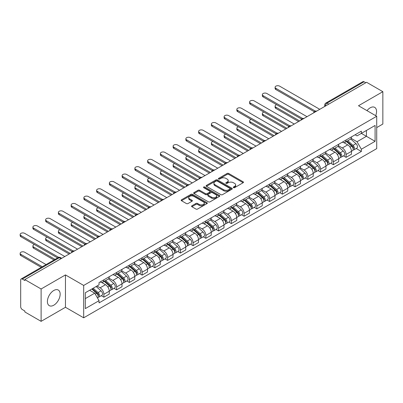<?xml version="1.0" encoding="UTF-8"?>
<svg xmlns="http://www.w3.org/2000/svg" width="403" height="403" viewBox="0 0 403 403"><rect width="100%" height="100%" fill="white"/><g stroke="black" fill="none" stroke-linecap="round" stroke-linejoin="round"><path stroke-width="0.6" d="M233.493 187.652A0.796 0.458 0 0 0 234.617 187.652L243.14 182.73A1.133 0.655 0 0 0 243.472 182.272A1.133 0.655 0 0 0 243.14 181.808L228.703 173.471A1.133 0.655 0 0 0 227.101 173.471L218.577 178.393A0.796 0.458 0 0 0 218.345 178.715A0.796 0.458 0 0 0 218.577 179.038A0.796 0.458 0 0 0 219.7 179.038L220.804 178.403A3.632 2.096 0 0 1 225.937 178.403L227.141 179.098A3.632 2.096 0 0 1 228.204 180.579A3.632 2.096 0 0 1 227.141 182.06L226.038 182.7A0.796 0.458 0 0 0 225.806 183.022A0.796 0.458 0 0 0 226.038 183.345A0.796 0.458 0 0 0 227.161 183.345L228.264 182.71A3.632 2.096 0 0 1 233.397 182.71L234.596 183.405A3.632 2.096 0 0 1 235.659 184.886A3.632 2.096 0 0 1 234.596 186.367L233.493 187.007A0.796 0.458 0 0 0 233.261 187.33A0.796 0.458 0 0 0 233.493 187.652L233.493 187.007M53.78 305.207A9.012 5.204 120 0 0 59.669 297.263A9.012 5.204 120 0 0 58.284 290.044A9.012 5.204 120 0 0 53.78 290.487A9.012 5.204 120 0 0 47.892 298.432A9.012 5.204 120 0 0 49.272 305.655A9.012 5.204 120 0 0 53.78 305.207M375.702 115.671A9.012 5.204 120 0 0 374.689 107.369A9.012 5.204 120 0 0 370.186 107.813A9.012 5.204 120 0 0 366.997 110.644M191.888 205.797A1.133 0.655 0 0 0 191.556 206.255A1.133 0.655 0 0 0 191.888 206.719L195.939 209.061A1.133 0.655 0 0 0 197.541 209.061L207.006 203.596A1.133 0.655 0 0 0 207.338 203.132A1.133 0.655 0 0 0 207.006 202.669L192.569 194.332A1.133 0.655 0 0 0 190.967 194.332L181.501 199.797A1.133 0.655 0 0 0 181.169 200.261A1.133 0.655 0 0 0 181.501 200.724L186.393 203.55A1.133 0.655 0 0 0 187.994 203.55L192.045 201.208A1.133 0.655 0 0 0 192.377 200.744A1.133 0.655 0 0 0 192.045 200.286L189.622 198.881A3.033 1.753 0 0 1 188.73 197.646A3.033 1.753 0 0 1 190.604 196.024A3.033 1.753 0 0 1 193.914 196.407L203.419 201.893A3.033 1.753 0 0 1 204.306 203.132A3.033 1.753 0 0 1 202.432 204.749A3.033 1.753 0 0 1 199.127 204.371L197.541 203.455A1.133 0.655 0 0 0 195.939 203.455L191.888 205.797L191.888 206.719M83.688 285.44L65.462 274.922L41.111 288.981L24.85 279.591L366.589 82.288L382.85 91.677L358.499 105.737L376.719 116.26L83.688 285.44L83.688 317.806L376.719 148.621L376.719 116.26M220.884 194.659A1.133 0.655 0 0 0 222.486 194.659L231.952 189.193A1.133 0.655 0 0 0 232.284 188.73A1.133 0.655 0 0 0 231.952 188.266L217.514 179.929A1.133 0.655 0 0 0 215.907 179.929L206.447 185.395A1.133 0.655 0 0 0 206.114 185.859A1.133 0.655 0 0 0 206.447 186.322L220.884 194.659M203.994 187.823A0.796 0.458 0 0 1 204.8 187.939L204.8 186.992L219.479 195.47A1.133 0.655 0 0 1 219.811 195.929A1.133 0.655 0 0 1 219.479 196.392L210.013 201.858A1.133 0.655 0 0 1 208.411 201.858L193.974 193.521L193.974 192.599A1.133 0.655 0 0 0 193.642 193.057A1.133 0.655 0 0 0 193.974 193.521M193.974 192.599L198.024 190.256A1.133 0.655 0 0 1 199.626 190.256L205.485 193.636A1.133 0.655 0 0 0 207.087 193.636L209.772 192.085A1.133 0.655 0 0 0 210.104 191.626A1.133 0.655 0 0 0 209.772 191.163L203.676 187.642A0.796 0.458 0 0 1 203.444 187.319A0.796 0.458 0 0 1 203.933 186.891A0.796 0.458 0 0 1 204.8 186.992M41.111 288.981L41.111 321.342L24.85 311.957L24.85 311.01L22.316 309.549A2.312 1.335 -120 0 1 20.684 306.718L20.684 280.014A2.312 1.335 -120 0 1 21.163 278.957L58.178 257.582A2.312 1.335 60 0 1 59.337 257.698L22.316 279.072A2.312 1.335 -120 0 0 21.163 278.957M376.719 127.58L382.85 124.043L382.85 91.677M41.111 321.342L65.462 307.282L83.688 317.806M24.85 279.591L24.85 280.533L22.316 279.072M328.752 104.135L327.04 103.143A2.312 1.335 60 0 0 325.881 103.027L362.901 81.658A2.312 1.335 60 0 1 364.055 81.769L327.04 103.143A2.312 1.335 120 0 0 325.402 105.974L325.402 106.07M365.773 82.761L364.055 81.769M346.076 139.987A5.315 3.068 60 0 1 344.978 142.375L350.368 139.262A5.315 3.068 -120 0 0 351.471 136.874M338.424 145.715L342.318 147.961A5.315 3.068 60 0 1 346.076 154.475L351.471 151.362A5.315 3.068 -120 0 0 347.713 144.848L343.85 142.622M351.471 151.362L351.471 154.238L346.076 157.351L343.492 155.86M344.978 142.375A5.315 3.068 60 0 1 342.359 142.138M346.076 154.475L346.076 157.351M333.331 147.347A5.315 3.068 60 0 1 332.228 149.735L337.623 146.621A5.315 3.068 -120 0 0 338.721 144.234M330.742 163.22L333.331 164.711L338.721 161.598L338.721 158.722A5.315 3.068 -120 0 0 334.964 152.208L331.105 149.981M332.228 149.735A5.315 3.068 60 0 1 329.614 149.498M325.674 153.075L329.573 155.321A5.315 3.068 60 0 1 333.331 161.835L333.331 164.711M320.581 154.707A5.315 3.068 60 0 1 319.483 157.094L324.873 153.981A5.315 3.068 -120 0 0 325.977 151.593M317.997 170.58L320.581 172.071L325.977 168.958L325.977 166.081A5.315 3.068 -120 0 0 322.219 159.568L318.355 157.341M319.483 157.094A5.315 3.068 60 0 1 316.864 156.858M312.93 160.434L316.823 162.681A5.315 3.068 60 0 1 320.581 169.195L320.581 172.071M307.837 162.066A5.315 3.068 60 0 1 306.733 164.454L312.129 161.341A5.315 3.068 -120 0 0 313.227 158.953M305.247 177.94L307.837 179.431L313.227 176.318L313.227 173.441A5.315 3.068 -120 0 0 309.469 166.928L305.61 164.701M306.733 164.454A5.315 3.068 60 0 1 304.119 164.217M300.18 167.794L304.074 170.041A5.315 3.068 60 0 1 307.837 176.554L307.837 179.431M295.087 169.426A5.315 3.068 60 0 1 293.983 171.814L299.379 168.701A5.315 3.068 -120 0 0 300.482 166.313M292.502 185.299L295.087 186.791L300.482 183.677L300.482 180.801A5.315 3.068 -120 0 0 296.719 174.287L292.86 172.061M293.983 171.814A5.315 3.068 60 0 1 291.369 171.577M287.435 175.154L291.329 177.401A5.315 3.068 60 0 1 295.087 183.914L295.087 186.791M282.337 176.786A5.315 3.068 60 0 1 281.239 179.174L286.634 176.061A5.315 3.068 -120 0 0 287.732 173.673M279.753 192.659L282.337 194.15L287.732 191.037L287.732 188.161A5.315 3.068 -120 0 0 283.974 181.647L280.115 179.421M281.239 179.174A5.315 3.068 60 0 1 278.619 178.937M274.685 182.514L278.579 184.76A5.315 3.068 60 0 1 282.337 191.274L282.337 194.15M269.592 184.151A5.315 3.068 60 0 1 268.489 186.534L273.884 183.42A5.315 3.068 -120 0 0 274.982 181.033M267.008 200.019L269.592 201.51L274.982 198.397L274.982 195.52A5.315 3.068 -120 0 0 271.224 189.007L267.365 186.78M268.489 186.534A5.315 3.068 60 0 1 265.874 186.297M261.935 189.873L265.834 192.12A5.315 3.068 60 0 1 269.592 198.634L269.592 201.51M256.842 191.511A5.315 3.068 60 0 1 255.744 193.893L261.134 190.78A5.315 3.068 -120 0 0 262.237 188.392M254.258 207.379L256.842 208.87L262.237 205.757L262.237 202.88A5.315 3.068 -120 0 0 258.479 196.367L254.615 194.14M255.744 193.893A5.315 3.068 60 0 1 253.124 193.657M249.19 197.233L253.084 199.48A5.315 3.068 60 0 1 256.842 205.993L256.842 208.87M244.097 198.87A5.315 3.068 60 0 1 242.994 201.253L248.389 198.14A5.315 3.068 -120 0 0 249.487 195.752M241.508 214.739L244.097 216.23L249.487 213.116L249.487 210.24A5.315 3.068 -120 0 0 245.729 203.727L241.871 201.5M242.994 201.253A5.315 3.068 60 0 1 240.379 201.016M236.44 204.593L240.339 206.84A5.315 3.068 60 0 1 244.097 213.353L244.097 216.23M231.347 206.23A5.315 3.068 60 0 1 230.249 208.613L235.639 205.5A5.315 3.068 -120 0 0 236.742 203.112M228.763 222.098L231.347 223.589L236.742 220.476L236.742 217.6A5.315 3.068 -120 0 0 232.984 211.086L229.121 208.86M230.249 208.613A5.315 3.068 60 0 1 227.63 208.376M223.695 211.953L227.589 214.2A5.315 3.068 60 0 1 231.347 220.713L231.347 223.589M218.602 213.59A5.315 3.068 60 0 1 217.499 215.973L222.894 212.86A5.315 3.068 -120 0 0 223.992 210.472M216.013 229.458L218.602 230.949L223.992 227.836L223.992 224.96A5.315 3.068 -120 0 0 220.234 218.446L216.376 216.22M217.499 215.973A5.315 3.068 60 0 1 214.885 215.736M210.945 219.313L214.839 221.559A5.315 3.068 60 0 1 218.602 228.073L218.602 230.949M205.852 220.95A5.315 3.068 60 0 1 204.749 223.333L210.144 220.219A5.315 3.068 -120 0 0 211.248 217.832M203.268 236.818L205.852 238.309L211.248 235.196L211.248 232.319A5.315 3.068 -120 0 0 207.485 225.806L203.626 223.579M204.749 223.333A5.315 3.068 60 0 1 202.135 223.096M198.2 226.672L202.094 228.919A5.315 3.068 60 0 1 205.852 235.433L205.852 238.309M193.102 228.31A5.315 3.068 60 0 1 192.004 230.692L197.399 227.579A5.315 3.068 -120 0 0 198.498 225.191M190.518 244.178L193.102 245.669L198.498 242.556L198.498 239.679A5.315 3.068 -120 0 0 194.74 233.166L190.881 230.939M192.004 230.692A5.315 3.068 60 0 1 189.385 230.456M185.451 234.032L189.345 236.279A5.315 3.068 60 0 1 193.102 242.792L193.102 245.669M180.358 235.669A5.315 3.068 60 0 1 179.254 238.052L184.65 234.939A5.315 3.068 -120 0 0 185.748 232.551M177.773 251.537L180.358 253.029L185.753 249.915L185.753 247.039A5.315 3.068 -120 0 0 181.99 240.526L178.131 238.299M179.254 238.052A5.315 3.068 60 0 1 176.64 237.815M172.701 241.392L176.6 243.639A5.315 3.068 60 0 1 180.358 250.152L180.358 253.029M167.608 243.029A5.315 3.068 60 0 1 166.51 245.412L171.9 242.299A5.315 3.068 -120 0 0 173.003 239.911M165.023 258.897L167.608 260.388L173.003 257.275L173.003 254.399A5.315 3.068 -120 0 0 169.245 247.885L165.381 245.659M166.51 245.412A5.315 3.068 60 0 1 163.89 245.175M159.956 248.752L163.85 250.998A5.315 3.068 60 0 1 167.608 257.512L167.608 260.388M154.863 250.389A5.315 3.068 60 0 1 153.76 252.772L159.155 249.659A5.315 3.068 -120 0 0 160.253 247.271M152.274 266.257L154.863 267.748L160.253 264.635L160.253 261.759A5.315 3.068 -120 0 0 156.495 255.245L152.636 253.019M153.76 252.772A5.315 3.068 60 0 1 151.145 252.535M147.206 256.112L151.105 258.358A5.315 3.068 60 0 1 154.863 264.872L154.863 267.748M142.113 257.749A5.315 3.068 60 0 1 141.015 260.131L146.405 257.018A5.315 3.068 -120 0 0 147.508 254.631M139.529 273.617L142.113 275.108L147.508 271.995L147.508 269.118A5.315 3.068 -120 0 0 143.75 262.605L139.886 260.378M141.015 260.131A5.315 3.068 60 0 1 138.395 259.895M134.461 263.471L138.355 265.718A5.315 3.068 60 0 1 142.113 272.232L142.113 275.108M129.368 265.109A5.315 3.068 60 0 1 128.265 267.491L133.66 264.378A5.315 3.068 -120 0 0 134.758 261.995M126.779 280.977L129.368 282.468L134.758 279.355L134.758 276.478A5.315 3.068 -120 0 0 131 269.965L127.141 267.738M128.265 267.491A5.315 3.068 60 0 1 125.65 267.254M121.711 270.831L125.605 273.078A5.315 3.068 60 0 1 129.368 279.591L129.368 282.468M116.618 272.468A5.315 3.068 60 0 1 115.515 274.851L120.91 271.738A5.315 3.068 -120 0 0 122.013 269.355M114.034 288.336L116.618 289.828L122.013 286.714L122.013 283.838A5.315 3.068 -120 0 0 118.25 277.324L114.392 275.098M115.515 274.851A5.315 3.068 60 0 1 112.9 274.614M108.966 278.191L112.86 280.438A5.315 3.068 60 0 1 116.618 286.951L116.618 289.828M103.868 279.828A5.315 3.068 60 0 1 102.77 282.211L108.165 279.098A5.315 3.068 -120 0 0 109.263 276.715M101.284 295.696L103.868 297.187L109.263 294.074L109.263 291.198A5.315 3.068 -120 0 0 105.505 284.684L101.647 282.458M102.77 282.211A5.315 3.068 60 0 1 100.151 281.974M97.007 286.009L100.11 287.797A5.315 3.068 60 0 1 103.868 294.311L103.868 297.187M355.108 134.778L357.028 135.887L375.087 125.459L366.423 130.461L366.423 136.31L357.028 141.735L351.169 138.355M85.32 298.603L94.72 293.177L99.047 300.678L85.32 308.607L85.32 292.754L99.047 284.825L99.047 282.609L361.36 131.166L361.36 133.383L375.087 141.312L361.36 149.236L357.028 141.735M375.087 125.459L375.087 141.312M99.047 300.678L99.047 302.895L361.36 151.452L361.36 149.236M65.462 274.922L65.462 307.282M94.72 293.177L89.652 290.251M356.242 148.5L361.36 151.452M233.811 187.763L234.596 187.309A3.632 2.096 0 0 0 235.659 185.828L235.659 184.886M228.204 180.579L228.204 181.521A3.632 2.096 0 0 1 227.141 183.007L226.355 183.461M243.14 181.808L243.14 182.73L228.703 174.413A1.133 0.655 0 0 0 227.101 174.413L218.894 179.154M231.937 189.203L217.514 180.876A1.133 0.655 0 0 0 215.907 180.876L206.462 186.332M229.947 189.052A0.796 0.458 0 0 0 230.178 188.73A0.796 0.458 0 0 0 229.947 188.408L217.272 181.088A0.796 0.458 0 0 0 216.149 181.088L214.985 181.758A3.632 2.096 0 0 0 213.922 183.244A3.632 2.096 0 0 0 214.985 184.725L223.65 189.727A3.632 2.096 0 0 0 228.783 189.727L229.947 189.052L229.947 189.999A0.796 0.458 0 0 0 230.178 189.672L230.178 188.73M213.922 183.244L213.922 184.186A3.632 2.096 0 0 0 214.985 185.667L214.985 184.725M229.947 189.999L228.783 190.669A3.632 2.096 0 0 1 223.65 190.669L214.985 185.667M193.989 193.531L198.024 191.203L198.024 190.256M210.104 191.626L210.104 192.569A1.133 0.655 0 0 1 209.772 193.032L207.087 194.584A1.133 0.655 0 0 1 205.485 194.584L199.626 191.203A1.133 0.655 0 0 0 198.024 191.203M204.8 187.939L219.464 196.402M211.56 197.148A3.033 1.753 0 0 0 214.864 197.525A3.033 1.753 0 0 0 216.738 195.908A3.033 1.753 0 0 0 215.852 194.669L212.502 192.735A1.133 0.655 0 0 0 210.895 192.735L208.21 194.286A1.133 0.655 0 0 0 207.877 194.75A1.133 0.655 0 0 0 208.21 195.213L211.56 197.148L211.56 198.09A3.033 1.753 0 0 0 214.864 198.467A3.033 1.753 0 0 0 216.738 196.85L216.738 195.908M207.877 194.75L207.877 195.692A1.133 0.655 0 0 0 208.21 196.155L208.21 195.213M211.56 198.09L208.21 196.155M204.306 203.132L204.306 204.074A3.033 1.753 0 0 1 202.432 205.696A3.033 1.753 0 0 1 199.127 205.313L197.541 204.402A1.133 0.655 0 0 0 195.939 204.402L191.904 206.729M188.73 197.646L188.73 198.588A3.033 1.753 0 0 0 189.622 199.828L189.622 198.881M192.03 201.218L189.622 199.828M206.991 203.606L192.569 195.279A1.133 0.655 0 0 0 190.967 195.279L181.516 200.734M346.444 141.529L351.643 146.163A2.892 1.667 60 0 1 352.549 150.631L351.471 151.251M346.585 141.649L349.028 143.06M276.654 104.72A2.66 1.536 -0 0 0 275.103 106.115A2.66 1.536 -0 0 0 275.884 107.198L299.661 120.93M346.968 141.226L352.751 146.385A1.385 0.801 60 0 1 353.184 148.526A1.385 0.801 60 0 1 353.058 148.576M347.834 140.728L353.028 145.362A2.892 1.667 60 0 1 353.935 149.825A2.892 1.667 60 0 1 353.063 149.921M350.731 138.985L355.97 143.659A2.892 1.667 60 0 1 356.877 148.128L353.935 149.825M298.598 121.545L275.884 108.427A2.66 1.536 180 0 1 275.103 107.344L275.103 106.115M314.269 111.717L275.884 89.557A2.66 1.536 180 0 1 275.103 88.469L275.103 87.244A2.66 1.536 -0 0 0 275.884 88.328L315.327 111.102M319.765 109.324L279.642 86.156A2.66 1.536 -0 0 0 276.745 85.824A2.66 1.536 -0 0 0 275.103 87.244M333.699 148.888L338.893 153.523A2.892 1.667 60 0 1 339.8 157.991L338.721 158.611M333.835 149.009L336.283 150.42M263.905 112.079A2.66 1.536 -0 0 0 262.358 113.475A2.66 1.536 -0 0 0 263.134 114.558L286.916 128.29M334.223 148.586L340.001 153.745A1.385 0.801 60 0 1 340.439 155.885A1.385 0.801 60 0 1 340.313 155.936M335.089 148.087L340.283 152.722A2.892 1.667 60 0 1 341.19 157.185A2.892 1.667 60 0 1 340.318 157.281M337.986 146.344L343.225 151.019A2.892 1.667 60 0 1 344.132 155.487L341.19 157.185M285.853 128.905L263.134 115.787A2.66 1.536 180 0 1 262.358 114.704L262.358 113.475M320.949 156.248L326.143 160.883A2.892 1.667 60 0 1 327.055 165.351L325.977 165.971M321.09 156.369L323.533 157.78M251.16 119.439A2.66 1.536 -0 0 0 249.608 120.835A2.66 1.536 -0 0 0 250.389 121.918L274.166 135.65M321.473 155.946L327.256 161.104A1.385 0.801 60 0 1 327.689 163.245A1.385 0.801 60 0 1 327.563 163.296M322.34 155.447L327.533 160.082A2.892 1.667 60 0 1 328.44 164.545A2.892 1.667 60 0 1 327.568 164.641M325.236 153.704L330.475 158.379A2.892 1.667 60 0 1 331.382 162.847L328.44 164.545M273.103 136.264L250.389 123.147A2.66 1.536 180 0 1 249.608 122.064L249.608 120.835M308.204 163.608L313.398 168.242A2.892 1.667 60 0 1 314.305 172.711L313.227 173.33M308.34 163.729L310.784 165.139M238.41 126.799A2.66 1.536 -0 0 0 236.863 128.194A2.66 1.536 -0 0 0 237.639 129.282L261.421 143.01M308.728 163.306L314.506 168.464A1.385 0.801 60 0 1 314.945 170.605A1.385 0.801 60 0 1 314.819 170.655M309.595 162.807L314.788 167.441A2.892 1.667 60 0 1 315.695 171.91A2.892 1.667 60 0 1 314.824 172M312.486 161.064L317.73 165.744A2.892 1.667 60 0 1 318.637 170.207L315.695 171.91M260.358 143.624L237.639 130.507A2.66 1.536 180 0 1 236.863 129.423L236.863 128.194M301.525 119.076L263.134 96.916A2.66 1.536 180 0 1 262.358 95.828L262.358 94.604A2.66 1.536 -0 0 0 263.134 95.687L302.577 118.462M307.015 116.684L266.897 93.516A2.66 1.536 -0 0 0 264 93.184A2.66 1.536 -0 0 0 262.358 94.604M288.775 126.436L250.389 104.276A2.66 1.536 180 0 1 249.608 103.188L249.608 101.964A2.66 1.536 -0 0 0 250.389 103.047L289.833 125.822M294.271 124.043L254.147 100.876A2.66 1.536 -0 0 0 251.25 100.543A2.66 1.536 -0 0 0 249.608 101.964M276.03 133.796L237.639 111.636A2.66 1.536 180 0 1 236.863 110.548L236.863 109.324A2.66 1.536 -0 0 0 237.639 110.407L277.083 133.181M281.521 131.403L241.397 108.236A2.66 1.536 -0 0 0 238.5 107.903A2.66 1.536 -0 0 0 236.863 109.324M295.454 170.968L300.648 175.602A2.892 1.667 60 0 1 301.555 180.07L300.477 180.69M295.59 171.089L298.039 172.499M225.665 134.159A2.66 1.536 -0 0 0 224.113 135.554A2.66 1.536 -0 0 0 224.894 136.642L248.671 150.369M295.978 170.665L301.761 175.824A1.385 0.801 60 0 1 302.195 177.965A1.385 0.801 60 0 1 302.069 178.015M296.845 170.167L302.038 174.801A2.892 1.667 60 0 1 302.945 179.27A2.892 1.667 60 0 1 302.074 179.36M299.741 168.424L304.98 173.104A2.892 1.667 60 0 1 305.887 177.567L302.945 179.27M247.608 150.984L224.894 137.866A2.66 1.536 180 0 1 224.113 136.783L224.113 135.554M282.71 178.328L287.903 182.962A2.892 1.667 60 0 1 288.81 187.43L287.732 188.05M282.846 178.448L285.289 179.859M212.915 141.518A2.66 1.536 -0 0 0 211.368 142.914A2.66 1.536 -0 0 0 212.144 144.002L235.926 157.729M283.233 178.025L289.011 183.184A1.385 0.801 60 0 1 289.445 185.325A1.385 0.801 60 0 1 289.319 185.375M284.095 177.527L289.294 182.161A2.892 1.667 60 0 1 290.2 186.629A2.892 1.667 60 0 1 289.324 186.72M286.991 175.784L292.235 180.463A2.892 1.667 60 0 1 293.142 184.927L290.2 186.629M234.863 158.344L212.144 145.226A2.66 1.536 180 0 1 211.368 144.143L211.368 142.914M263.28 141.156L224.894 118.996A2.66 1.536 180 0 1 224.113 117.908L224.113 116.684A2.66 1.536 -0 0 0 224.894 117.767L264.333 140.541M268.776 138.763L228.652 115.596A2.66 1.536 -0 0 0 225.756 115.263A2.66 1.536 -0 0 0 224.113 116.684M250.53 148.516L212.144 126.356A2.66 1.536 180 0 1 211.368 125.268L211.368 124.043A2.66 1.536 -0 0 0 212.144 125.126L251.588 147.901M256.026 146.123L215.902 122.955A2.66 1.536 -0 0 0 213.006 122.623A2.66 1.536 -0 0 0 211.368 124.043M269.96 185.687L275.153 190.322A2.892 1.667 60 0 1 276.06 194.79L274.982 195.41M270.096 185.808L272.544 187.219M200.17 148.878A2.66 1.536 -0 0 0 198.619 150.274A2.66 1.536 -0 0 0 199.399 151.362L223.176 165.089M270.484 185.385L276.262 190.543A1.385 0.801 60 0 1 276.7 192.684A1.385 0.801 60 0 1 276.574 192.735M271.35 184.886L276.544 189.521A2.892 1.667 60 0 1 277.45 193.989A2.892 1.667 60 0 1 276.579 194.08M274.247 183.143L279.486 187.823A2.892 1.667 60 0 1 280.392 192.286L277.45 193.989M222.113 165.704L199.399 152.586A2.66 1.536 180 0 1 198.619 151.503L198.619 150.274M257.21 193.047L262.408 197.682A2.892 1.667 60 0 1 263.315 202.15L262.237 202.769M257.351 193.168L259.794 194.578M187.42 156.238A2.66 1.536 -0 0 0 185.869 157.633A2.66 1.536 -0 0 0 186.649 158.722L210.426 172.449M257.734 192.745L263.517 197.903A1.385 0.801 60 0 1 263.95 200.044A1.385 0.801 60 0 1 263.824 200.095M258.6 192.246L263.794 196.881A2.892 1.667 60 0 1 264.7 201.349A2.892 1.667 60 0 1 263.829 201.44M261.497 190.503L266.736 195.183A2.892 1.667 60 0 1 267.642 199.646L264.7 201.349M209.364 173.063L186.649 159.946A2.66 1.536 180 0 1 185.869 158.863L185.869 157.633M244.465 200.407L249.659 205.041A2.892 1.667 60 0 1 250.565 209.51L249.487 210.129M244.601 200.528L247.049 201.938M174.675 163.598A2.66 1.536 -0 0 0 173.124 164.993A2.66 1.536 -0 0 0 173.9 166.081L197.682 179.809M244.989 200.105L250.767 205.263A1.385 0.801 60 0 1 251.205 207.404A1.385 0.801 60 0 1 251.079 207.454M245.855 199.606L251.049 204.24A2.892 1.667 60 0 1 251.956 208.709A2.892 1.667 60 0 1 251.084 208.799M248.752 197.863L253.991 202.543A2.892 1.667 60 0 1 254.898 207.006L251.956 208.709M196.619 180.423L173.9 167.305A2.66 1.536 180 0 1 173.124 166.222L173.124 164.993M231.715 207.767L236.914 212.401A2.892 1.667 60 0 1 237.82 216.869L236.742 217.489M231.856 207.888L234.299 209.298M161.925 170.958A2.66 1.536 -0 0 0 160.374 172.353A2.66 1.536 -0 0 0 161.155 173.441L184.932 187.168M232.239 207.464L238.022 212.623A1.385 0.801 60 0 1 238.455 214.764A1.385 0.801 60 0 1 238.329 214.814M233.105 206.966L238.299 211.6A2.892 1.667 60 0 1 239.206 216.068A2.892 1.667 60 0 1 238.334 216.159M236.002 205.223L241.241 209.903A2.892 1.667 60 0 1 242.148 214.366L239.206 216.068M183.869 187.783L161.155 174.665A2.66 1.536 180 0 1 160.374 173.582L160.374 172.353M218.97 215.126L224.164 219.761A2.892 1.667 60 0 1 225.07 224.229L223.992 224.849M219.106 215.247L221.549 216.658M149.175 178.317A2.66 1.536 -0 0 0 147.629 179.713A2.66 1.536 -0 0 0 148.405 180.801L172.187 194.528M219.494 214.824L225.272 219.983A1.385 0.801 60 0 1 225.71 222.124A1.385 0.801 60 0 1 225.584 222.174M220.36 214.325L225.554 218.96A2.892 1.667 60 0 1 226.461 223.428A2.892 1.667 60 0 1 225.589 223.519M223.252 212.583L228.496 217.262A2.892 1.667 60 0 1 229.403 221.726L226.461 223.428M171.124 195.143L148.405 182.025A2.66 1.536 180 0 1 147.629 180.942L147.629 179.713M206.22 222.486L211.414 227.121A2.892 1.667 60 0 1 212.321 231.589L211.243 232.209M206.361 222.607L208.804 224.018M136.431 185.677A2.66 1.536 -0 0 0 134.879 187.073A2.66 1.536 -0 0 0 135.66 188.161L159.437 201.888M206.744 222.184L212.527 227.342A1.385 0.801 60 0 1 212.96 229.483A1.385 0.801 60 0 1 212.834 229.534M207.61 221.685L212.804 226.32A2.892 1.667 60 0 1 213.711 230.788A2.892 1.667 60 0 1 212.839 230.879M210.507 219.942L215.746 224.622A2.892 1.667 60 0 1 216.653 229.085L213.711 230.788M158.374 202.502L135.66 189.385A2.66 1.536 180 0 1 134.879 188.302L134.879 187.073M193.475 229.846L198.669 234.481A2.892 1.667 60 0 1 199.576 238.949L198.498 239.568M193.611 229.967L196.054 231.377M123.681 193.037A2.66 1.536 -0 0 0 122.134 194.432A2.66 1.536 -0 0 0 122.91 195.52L146.692 209.248M193.999 229.544L199.777 234.702A1.385 0.801 60 0 1 200.21 236.843A1.385 0.801 60 0 1 200.084 236.893M194.861 229.045L200.059 233.68A2.892 1.667 60 0 1 200.966 238.148A2.892 1.667 60 0 1 200.09 238.238M197.757 227.302L203.001 231.982A2.892 1.667 60 0 1 203.908 236.445L200.966 238.148M145.629 209.862L122.91 196.745A2.66 1.536 180 0 1 122.134 195.662L122.134 194.432M180.725 237.206L185.919 241.84A2.892 1.667 60 0 1 186.826 246.309L185.748 246.928M180.861 237.327L183.31 238.737M110.936 200.397A2.66 1.536 -0 0 0 109.384 201.792A2.66 1.536 -0 0 0 110.165 202.88L133.942 216.607M181.249 236.904L187.032 242.062A1.385 0.801 60 0 1 187.466 244.203A1.385 0.801 60 0 1 187.34 244.253M182.116 236.405L187.309 241.039A2.892 1.667 60 0 1 188.216 245.508A2.892 1.667 60 0 1 187.345 245.598M185.012 234.662L190.251 239.342A2.892 1.667 60 0 1 191.158 243.805L188.216 245.508M132.879 217.222L110.165 204.104A2.66 1.536 180 0 1 109.384 203.021L109.384 201.792M237.785 155.875L199.399 133.715A2.66 1.536 180 0 1 198.619 132.627L198.619 131.403A2.66 1.536 -0 0 0 199.399 132.486L238.838 155.261M243.276 153.483L203.157 130.315A2.66 1.536 -0 0 0 200.261 129.983A2.66 1.536 -0 0 0 198.619 131.403M225.035 163.235L186.649 141.075A2.66 1.536 180 0 1 185.869 139.987L185.869 138.763A2.66 1.536 -0 0 0 186.649 139.846L226.093 162.621M230.531 160.842L190.407 137.68A2.66 1.536 -0 0 0 187.511 137.342A2.66 1.536 -0 0 0 185.869 138.763M212.29 170.595L173.9 148.435A2.66 1.536 180 0 1 173.124 147.347L173.124 146.123A2.66 1.536 -0 0 0 173.9 147.206L213.343 169.98M217.781 168.202L177.663 145.04A2.66 1.536 -0 0 0 174.766 144.702A2.66 1.536 -0 0 0 173.124 146.123M199.54 177.955L161.155 155.795A2.66 1.536 180 0 1 160.374 154.707L160.374 153.483A2.66 1.536 -0 0 0 161.155 154.566L200.598 177.34M205.036 175.562L164.913 152.399A2.66 1.536 -0 0 0 162.016 152.062A2.66 1.536 -0 0 0 160.374 153.483M186.796 185.315L148.405 163.155A2.66 1.536 180 0 1 147.629 162.066L147.629 160.842A2.66 1.536 -0 0 0 148.405 161.925L187.848 184.7M192.286 182.922L152.163 159.759A2.66 1.536 -0 0 0 149.266 159.427A2.66 1.536 -0 0 0 147.629 160.842M174.046 192.674L135.66 170.514A2.66 1.536 180 0 1 134.879 169.426L134.879 168.202A2.66 1.536 -0 0 0 135.66 169.285L175.098 192.06M179.542 190.281L139.418 167.119A2.66 1.536 -0 0 0 136.521 166.787A2.66 1.536 -0 0 0 134.879 168.202M161.296 200.034L122.91 177.874A2.66 1.536 180 0 1 122.134 176.786L122.134 175.562A2.66 1.536 -0 0 0 122.91 176.645L162.354 199.42M166.792 197.641L126.668 174.479A2.66 1.536 -0 0 0 123.771 174.146A2.66 1.536 -0 0 0 122.134 175.562M148.551 207.394L110.165 185.234A2.66 1.536 180 0 1 109.384 184.146L109.384 182.922A2.66 1.536 -0 0 0 110.165 184.005L149.604 206.779M154.047 205.001L113.923 181.839A2.66 1.536 -0 0 0 111.027 181.506A2.66 1.536 -0 0 0 109.384 182.922M167.975 244.566L173.174 249.2A2.892 1.667 60 0 1 174.081 253.668L173.003 254.288M168.116 244.686L170.56 246.097M98.186 207.757A2.66 1.536 -0 0 0 96.634 209.152A2.66 1.536 -0 0 0 97.415 210.24L121.192 223.967M168.504 244.263L174.282 249.422A1.385 0.801 60 0 1 174.716 251.563A1.385 0.801 60 0 1 174.59 251.613M169.366 243.765L174.559 248.399A2.892 1.667 60 0 1 175.466 252.867A2.892 1.667 60 0 1 174.595 252.958M172.262 242.022L177.501 246.701A2.892 1.667 60 0 1 178.408 251.165L175.466 252.867M120.129 224.582L97.415 211.464A2.66 1.536 180 0 1 96.634 210.381L96.634 209.152M155.231 251.925L160.424 256.56A2.892 1.667 60 0 1 161.331 261.028L160.253 261.648M155.367 252.046L157.815 253.457M85.441 215.116A2.66 1.536 -0 0 0 83.889 216.512A2.66 1.536 -0 0 0 84.665 217.6L108.447 231.327M155.754 251.623L161.532 256.782A1.385 0.801 60 0 1 161.971 258.922A1.385 0.801 60 0 1 161.845 258.973M156.621 251.124L161.815 255.759A2.892 1.667 60 0 1 162.721 260.227A2.892 1.667 60 0 1 161.85 260.318M159.517 249.381L164.756 254.061A2.892 1.667 60 0 1 165.663 258.525L162.721 260.227M107.384 231.942L84.665 218.824A2.66 1.536 180 0 1 83.889 217.741L83.889 216.512M142.481 259.285L147.679 263.92A2.892 1.667 60 0 1 148.586 268.388L147.508 269.008M142.622 259.406L145.065 260.817M72.691 222.476A2.66 1.536 -0 0 0 71.14 223.872A2.66 1.536 -0 0 0 71.92 224.96L95.697 238.687M143.005 258.983L148.788 264.141A1.385 0.801 60 0 1 149.221 266.282A1.385 0.801 60 0 1 149.095 266.333M143.871 258.484L149.065 263.119A2.892 1.667 60 0 1 149.971 267.587A2.892 1.667 60 0 1 149.1 267.678M146.768 256.741L152.007 261.421A2.892 1.667 60 0 1 152.913 265.884L149.971 267.587M94.634 239.301L71.92 226.184A2.66 1.536 180 0 1 71.14 225.101L71.14 223.872M129.736 266.645L134.929 271.279A2.892 1.667 60 0 1 135.836 275.748L134.758 276.367M129.872 266.766L132.315 268.176M59.941 229.836A2.66 1.536 -0 0 0 58.395 231.231A2.66 1.536 -0 0 0 59.17 232.319L82.953 246.047M130.26 266.343L136.038 271.501A1.385 0.801 60 0 1 136.476 273.642A1.385 0.801 60 0 1 136.35 273.692M131.126 265.844L136.32 270.478A2.892 1.667 60 0 1 137.227 274.947A2.892 1.667 60 0 1 136.355 275.037M134.023 264.101L139.262 268.781A2.892 1.667 60 0 1 140.168 273.249L137.227 274.947M81.89 246.661L59.17 233.544A2.66 1.536 180 0 1 58.395 232.46L58.395 231.231M116.986 274.005L122.18 278.639A2.892 1.667 60 0 1 123.086 283.108L122.008 283.727M117.127 274.126L119.57 275.541M47.196 237.196A2.66 1.536 -0 0 0 45.645 238.591A2.66 1.536 -0 0 0 46.426 239.679L70.203 253.406M117.51 273.702L123.293 278.861A1.385 0.801 60 0 1 123.726 281.002A1.385 0.801 60 0 1 123.6 281.052M118.376 273.204L123.57 277.838A2.892 1.667 60 0 1 124.477 282.307A2.892 1.667 60 0 1 123.605 282.397M121.273 271.461L126.512 276.141A2.892 1.667 60 0 1 127.419 280.609L124.477 282.307M69.14 254.021L46.426 240.903A2.66 1.536 180 0 1 45.645 239.82L45.645 238.591M104.241 281.365L109.435 285.999A2.892 1.667 60 0 1 110.341 290.467L109.263 291.087M104.377 281.485L106.82 282.901M34.446 244.556A2.66 1.536 -0 0 0 32.9 245.951A2.66 1.536 -0 0 0 33.676 247.039L55.065 259.386M104.765 281.062L110.543 286.221A1.385 0.801 60 0 1 110.981 288.362A1.385 0.801 60 0 1 110.85 288.412M105.626 280.564L110.825 285.198A2.892 1.667 60 0 1 111.732 289.666A2.892 1.667 60 0 1 110.855 289.757M108.523 278.826L113.767 283.5A2.892 1.667 60 0 1 114.674 287.969L111.732 289.666M54.002 259.995L33.676 248.263A2.66 1.536 180 0 1 32.9 247.18L32.9 245.951M135.801 214.754L97.415 192.594A2.66 1.536 180 0 1 96.634 191.506L96.634 190.281A2.66 1.536 -0 0 0 97.415 191.365L136.859 214.139M141.297 212.361L101.173 189.198A2.66 1.536 -0 0 0 98.277 188.866A2.66 1.536 -0 0 0 96.634 190.281M123.056 222.113L84.665 199.953A2.66 1.536 180 0 1 83.889 198.87L83.889 197.641A2.66 1.536 -0 0 0 84.665 198.724L124.109 221.499M128.547 219.721L88.428 196.558A2.66 1.536 -0 0 0 85.532 196.226A2.66 1.536 -0 0 0 83.889 197.641M110.306 229.473L71.92 207.313A2.66 1.536 180 0 1 71.14 206.23L71.14 205.001A2.66 1.536 -0 0 0 71.92 206.084L111.364 228.859M115.802 227.08L75.678 203.918A2.66 1.536 -0 0 0 72.782 203.586A2.66 1.536 -0 0 0 71.14 205.001M97.561 236.838L59.17 214.673A2.66 1.536 180 0 1 58.395 213.59L58.395 212.361A2.66 1.536 -0 0 0 59.17 213.444L98.614 236.218M103.052 234.44L62.928 211.278A2.66 1.536 -0 0 0 60.032 210.945A2.66 1.536 -0 0 0 58.395 212.361M84.811 244.198L46.426 222.033A2.66 1.536 180 0 1 45.645 220.95L45.645 219.721A2.66 1.536 -0 0 0 46.426 220.804L85.864 243.578M90.307 241.8L50.184 218.638A2.66 1.536 -0 0 0 47.287 218.305A2.66 1.536 -0 0 0 45.645 219.721M72.061 251.558L33.676 229.393A2.66 1.536 180 0 1 32.9 228.31L32.9 227.08A2.66 1.536 -0 0 0 33.676 228.163L73.119 250.938M77.557 249.16L37.434 225.997A2.66 1.536 -0 0 0 34.537 225.665A2.66 1.536 -0 0 0 32.9 227.08M91.808 289.006L96.685 293.359A2.892 1.667 60 0 1 97.591 297.827L97.45 297.908M91.859 288.981L94.075 290.261M46.073 264.575L24.689 252.228A2.66 1.536 -0 0 0 21.792 251.895A2.66 1.536 -0 0 0 20.15 253.311A2.66 1.536 -0 0 0 20.931 254.399L42.315 266.746M92.332 288.704L97.798 293.58A1.385 0.801 60 0 1 98.231 295.721A1.385 0.801 60 0 1 98.105 295.772M93.199 288.205L98.075 292.558A2.892 1.667 60 0 1 98.982 297.026A2.892 1.667 60 0 1 98.11 297.117M96.141 286.508L101.017 290.86A2.892 1.667 60 0 1 101.924 295.328L98.982 297.026M41.252 267.355L20.931 255.623A2.66 1.536 180 0 1 20.15 254.54L20.15 253.311M57.594 257.92L20.931 236.752A2.66 1.536 180 0 1 20.15 235.669L20.15 234.44A2.66 1.536 -0 0 0 20.931 235.523L58.737 257.356M64.812 256.52L24.689 233.357A2.66 1.536 -0 0 0 21.792 233.025A2.66 1.536 -0 0 0 20.15 234.44M325.483 106.019L325.402 105.974A2.312 1.335 0 0 1 324.727 105.032L324.727 106.457M116.618 286.951L122.013 283.838M129.368 279.591L134.758 276.478M142.113 272.232L147.508 269.118M154.863 264.872L160.253 261.759M167.608 257.512L173.003 254.399M180.358 250.152L185.753 247.039M193.102 242.792L198.498 239.679M205.852 235.433L211.248 232.319M218.602 228.073L223.992 224.96M231.347 220.713L236.742 217.6M244.097 213.353L249.487 210.24M256.842 205.993L262.237 202.88M269.592 198.634L274.982 195.52M282.337 191.274L287.732 188.161M295.087 183.914L300.482 180.801M307.837 176.554L313.227 173.441M320.581 169.195L325.977 166.081M333.331 161.835L338.721 158.722M103.868 294.311L109.263 291.198M100.11 287.797L105.505 284.684M112.86 280.438L118.25 277.324M125.605 273.078L131 269.965M138.355 265.718L143.75 262.605M151.105 258.358L156.495 255.245M163.85 250.998L169.245 247.885M176.6 243.639L181.99 240.526M189.345 236.279L194.74 233.166M202.094 228.919L207.485 225.806M214.839 221.559L220.234 218.446M227.589 214.2L232.984 211.086M240.339 206.84L245.729 203.727M253.084 199.48L258.479 196.367M265.834 192.12L271.224 189.007M278.579 184.76L283.974 181.647M291.329 177.401L296.719 174.287M304.074 170.041L309.469 166.928M316.823 162.681L322.219 159.568M329.573 155.321L334.964 152.208M342.318 147.961L347.713 144.848M316.436 111.248A2.312 1.335 120 0 0 315.413 111.838M303.686 118.608A2.312 1.335 120 0 0 302.668 119.197M290.941 125.968A2.312 1.335 120 0 0 289.918 126.557M278.191 133.328A2.312 1.335 120 0 0 277.173 133.917M265.446 140.687A2.312 1.335 120 0 0 264.423 141.277M252.696 148.047A2.312 1.335 120 0 0 251.674 148.636M239.946 155.407A2.312 1.335 120 0 0 238.929 155.996M227.201 162.767A2.312 1.335 120 0 0 226.179 163.356M214.451 170.126A2.312 1.335 120 0 0 213.434 170.716M201.707 177.486A2.312 1.335 120 0 0 200.684 178.076M188.957 184.846A2.312 1.335 120 0 0 187.939 185.435M176.212 192.206A2.312 1.335 120 0 0 175.189 192.795M163.462 199.566A2.312 1.335 120 0 0 162.439 200.155M150.712 206.925A2.312 1.335 120 0 0 149.694 207.515M137.967 214.285A2.312 1.335 120 0 0 136.944 214.875M125.217 221.645A2.312 1.335 120 0 0 124.2 222.234M112.472 229.005A2.312 1.335 120 0 0 111.45 229.594M99.722 236.365A2.312 1.335 120 0 0 98.705 236.954M86.977 243.724A2.312 1.335 120 0 0 85.955 244.314M74.228 251.084A2.312 1.335 120 0 0 73.205 251.674M61.049 258.691L59.337 257.698A2.312 1.335 120 0 1 60.49 257.582A2.312 2.312 0 0 0 58.178 257.582M234.596 187.309L234.596 186.367M226.038 183.345L226.038 182.7M227.141 183.007L227.141 182.06M218.577 179.038L218.577 178.393M227.101 174.413L227.101 173.471M228.703 174.413L228.703 173.471M206.447 186.322L206.447 185.395M215.907 180.876L215.907 179.929M217.514 180.876L217.514 179.929M231.952 189.193L231.952 188.266M223.65 190.669L223.65 189.727M228.783 190.669L228.783 189.727M199.626 191.203L199.626 190.256M205.485 194.584L205.485 193.636M207.087 194.584L207.087 193.636M209.772 193.032L209.772 192.085M219.479 196.392L219.479 195.47M195.939 204.402L195.939 203.455M197.541 204.402L197.541 203.455M199.127 205.313L199.127 204.371M192.045 201.208L192.045 200.286M181.501 200.724L181.501 199.797M190.967 195.279L190.967 194.332M192.569 195.279L192.569 194.332M207.006 203.596L207.006 202.669M351.643 146.163L350.021 147.095M353.471 147.891L352.952 148.193M355.97 143.659L353.028 145.362M275.884 108.427L275.884 107.198M275.884 88.328L275.884 89.557M338.893 153.523L337.276 154.455M340.726 155.251L340.203 155.553M343.225 151.019L340.283 152.722M263.134 115.787L263.134 114.558M326.143 160.883L324.526 161.82M327.977 162.611L327.458 162.913M330.475 158.379L327.533 160.082M250.389 123.147L250.389 121.918M313.398 168.242L311.776 169.179M315.232 169.97L314.708 170.273M317.73 165.744L314.788 167.441M237.639 130.507L237.639 129.282M263.134 95.687L263.134 96.916M250.389 103.047L250.389 104.276M237.639 110.407L237.639 111.636M300.648 175.602L299.031 176.539M302.482 177.33L301.963 177.632M304.98 173.104L302.038 174.801M224.894 137.866L224.894 136.642M287.903 182.962L286.281 183.899M289.732 184.69L289.213 184.992M292.235 180.463L289.294 182.161M212.144 145.226L212.144 144.002M224.894 117.767L224.894 118.996M212.144 125.126L212.144 126.356M275.153 190.322L273.536 191.259M276.987 192.05L276.468 192.352M279.486 187.823L276.544 189.521M199.399 152.586L199.399 151.362M262.408 197.682L260.786 198.619M264.237 199.409L263.718 199.712M266.736 195.183L263.794 196.881M186.649 159.946L186.649 158.722M249.659 205.041L248.041 205.978M251.492 206.769L250.968 207.071M253.991 202.543L251.049 204.24M173.9 167.305L173.9 166.081M236.914 212.401L235.292 213.338M238.742 214.129L238.223 214.431M241.241 209.903L238.299 211.6M161.155 174.665L161.155 173.441M224.164 219.761L222.542 220.698M225.997 221.489L225.473 221.791M228.496 217.262L225.554 218.96M148.405 182.025L148.405 180.801M211.414 227.121L209.797 228.058M213.247 228.849L212.729 229.151M215.746 224.622L212.804 226.32M135.66 189.385L135.66 188.161M198.669 234.481L197.047 235.417M200.503 236.208L199.979 236.511M203.001 231.982L200.059 233.68M122.91 196.745L122.91 195.52M185.919 241.84L184.302 242.777M187.753 243.568L187.234 243.87M190.251 239.342L187.309 241.039M110.165 204.104L110.165 202.88M199.399 132.486L199.399 133.715M186.649 139.846L186.649 141.075M173.9 147.206L173.9 148.435M161.155 154.566L161.155 155.795M148.405 161.925L148.405 163.155M135.66 169.285L135.66 170.514M122.91 176.645L122.91 177.874M110.165 184.005L110.165 185.234M173.174 249.2L171.552 250.137M175.003 250.928L174.484 251.23M177.501 246.701L174.559 248.399M97.415 211.464L97.415 210.24M160.424 256.56L158.807 257.497M162.258 258.288L161.734 258.59M164.756 254.061L161.815 255.759M84.665 218.824L84.665 217.6M147.679 263.92L146.057 264.857M149.508 265.648L148.989 265.95M152.007 261.421L149.065 263.119M71.92 226.184L71.92 224.96M134.929 271.279L133.307 272.216M136.763 273.007L136.239 273.31M139.262 268.781L136.32 270.478M59.17 233.544L59.17 232.319M122.18 278.639L120.562 279.576M124.013 280.367L123.494 280.669M126.512 276.141L123.57 277.838M46.426 240.903L46.426 239.679M109.435 285.999L107.813 286.936M111.268 287.727L110.744 288.029M113.767 283.5L110.825 285.198M33.676 248.263L33.676 247.039M97.415 191.365L97.415 192.594M84.665 198.724L84.665 199.953M71.92 206.084L71.92 207.313M59.17 213.444L59.17 214.673M46.426 220.804L46.426 222.033M33.676 228.163L33.676 229.393M96.685 293.359L95.289 294.165M98.518 295.087L98 295.389M101.017 290.86L98.075 292.558M20.931 255.623L20.931 254.399M20.931 235.523L20.931 236.752M316.632 111.132A2.312 2.312 0 0 0 313.665 112.845M303.882 118.492A2.312 2.312 0 0 0 300.915 120.205M291.137 125.852A2.312 2.312 0 0 0 288.17 127.565M278.387 133.212A2.312 2.312 0 0 0 275.42 134.924M265.637 140.571A2.312 2.312 0 0 0 262.675 142.284M252.893 147.931A2.312 2.312 0 0 0 249.925 149.644M240.143 155.291A2.312 2.312 0 0 0 237.181 157.004M227.398 162.651A2.312 2.312 0 0 0 224.431 164.364M214.648 170.011A2.312 2.312 0 0 0 211.686 171.723M201.903 177.37A2.312 2.312 0 0 0 198.936 179.083M189.153 184.73A2.312 2.312 0 0 0 186.186 186.443M176.403 192.09A2.312 2.312 0 0 0 173.441 193.803M163.658 199.45A2.312 2.312 0 0 0 160.691 201.162M150.908 206.81A2.312 2.312 0 0 0 147.946 208.522M138.164 214.169A2.312 2.312 0 0 0 135.196 215.882M125.414 221.529A2.312 2.312 0 0 0 122.452 223.242M112.669 228.889A2.312 2.312 0 0 0 109.702 230.602M99.919 236.249A2.312 2.312 0 0 0 96.952 237.961M87.169 243.608A2.312 2.312 0 0 0 84.207 245.321M74.424 250.968A2.312 2.312 0 0 0 71.457 252.681M61.73 258.298L60.49 257.582M325.881 103.027A2.312 2.312 0 0 0 324.727 105.032"/></g></svg>
